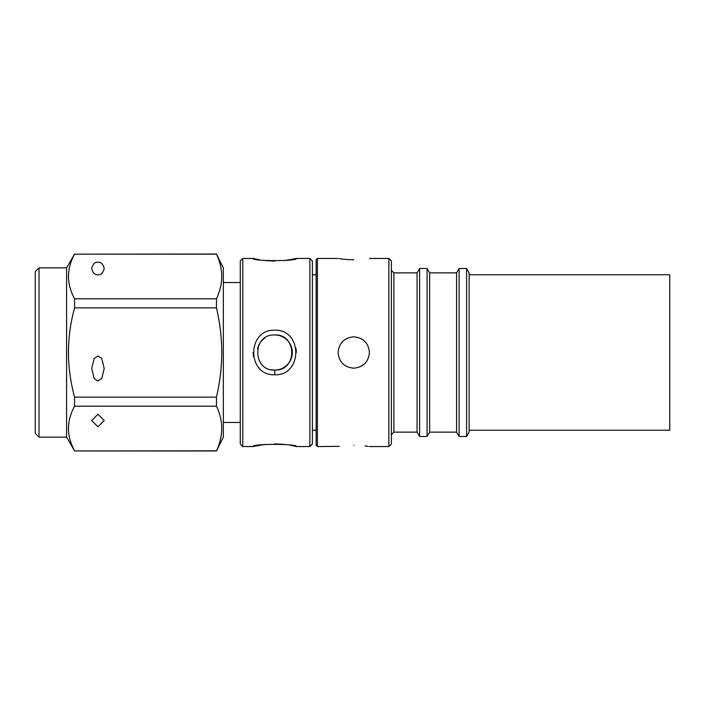 <?xml version="1.0" encoding="UTF-8"?>
<svg xmlns="http://www.w3.org/2000/svg" width="705" height="705" viewBox="0 0 705 705"><rect width="100%" height="100%" fill="white"/><g stroke="black" fill="none" stroke-linecap="round" stroke-linejoin="round"><path stroke-width="1.06" d="M242.776 446.547L240.273 444.035L240.273 260.965L242.776 258.453L242.776 446.547L253.13 446.547C251.438 443.665 298.048 443.656 296.382 446.547L309.865 446.547L309.865 258.453L296.382 258.453C298.074 261.335 251.465 261.344 253.13 258.453L259.352 259.766M274.774 330.204C302.762 329.244 302.771 375.783 274.756 374.796C246.741 375.791 246.732 329.191 274.774 330.204M274.774 334.945C297.395 333.87 297.413 371.13 274.756 370.055C252.117 371.147 252.09 333.87 274.756 334.945A17.555 17.555 0 0 1 292.311 352.509A17.555 17.555 0 0 1 271.319 369.72M296.382 352.5L295.977 348.226M353.751 445.234C333.536 446.662 333.536 446.662 353.751 445.234C373.976 446.662 373.976 446.662 353.751 445.234M317.391 446.547L317.391 258.453L316.14 259.704L316.14 445.296L317.391 446.547L339.325 446.344M353.751 259.766C373.976 258.338 373.976 258.338 353.751 259.766C333.536 258.338 333.536 258.338 353.751 259.766L347.794 259.581M347.6 259.563L342.789 259.123M342.612 259.105L339.272 258.647M353.751 336.823C344.225 337.757 338.999 342.982 338.083 352.5C339.008 362.026 344.234 367.252 353.751 368.177C363.269 367.252 368.495 362.026 369.429 352.5C368.512 342.982 363.286 337.757 353.751 336.823M388.86 258.453L388.86 446.547L391.372 444.035L391.372 260.965L388.86 258.453L369.429 258.453M417.078 432.13L419.616 436.518L419.616 268.482L417.078 272.87L417.078 432.13L393.883 432.13L393.883 272.87L391.372 270.368M456.576 432.13L459.114 436.518L459.114 268.482L456.576 272.87L456.576 432.13L429.618 432.13L427.08 436.518L427.08 268.482L419.616 268.482M429.618 432.13L429.618 272.87L427.08 268.482M466.587 268.482L469.116 272.87L469.116 432.13L466.587 436.518L466.587 268.482L459.114 268.482M364.943 445.904L368.23 446.353M364.837 363.586L359.753 366.979M469.116 430.244L669.75 430.244L669.75 274.756L469.116 274.756M242.776 258.453L253.13 258.453M309.865 446.547L312.377 444.035L312.377 260.965L309.865 258.453M264.974 337.924A17.555 17.555 0 0 0 257.536 349.063M223.344 422.471L240.273 422.471M223.344 282.529L240.273 282.529M39.013 267.856L39.013 437.144L35.25 433.381L35.25 271.619L39.013 267.856L66.596 267.856L66.596 437.144L74.58 450.971L216.47 450.971L223.344 437.144L223.344 267.856L216.47 254.029L74.58 254.17C66.455 268.975 66.455 283.851 74.58 298.797L216.47 298.797C223.485 283.824 223.485 268.949 216.47 254.17L216.47 254.029M216.47 298.797L216.47 307.873C219.907 322.652 221.678 337.528 221.784 352.5C221.696 367.464 219.925 382.33 216.47 397.126L216.47 406.203C223.485 420.982 223.485 435.857 216.47 450.83L216.47 450.971M74.58 450.971L216.47 450.83M216.47 406.203L74.58 406.203C66.455 421.008 66.455 435.884 74.58 450.83M74.58 406.203L74.58 397.126L216.47 397.126M216.47 307.873L74.58 307.873C66.455 337.483 66.455 367.235 74.58 397.126M74.58 307.873L74.58 298.797M66.596 267.856L74.58 254.029M97.951 274.756C94.981 275.109 92.893 273.02 91.676 268.482C92.893 263.952 94.981 261.855 97.951 262.216C100.912 261.855 103 263.952 104.217 268.482C103 273.02 100.912 275.109 97.951 274.756M97.951 426.789L91.676 420.515L97.951 414.249L104.217 420.515L97.951 426.789M97.951 381.035L94.188 378.523L91.676 368.495L94.188 358.466L97.951 355.954L101.714 358.466L104.217 368.495L101.714 378.523L97.951 381.035M39.013 437.144L66.596 437.144M312.377 430.191L316.14 430.191M312.377 274.809L316.14 274.809M265.529 260.638L274.756 261.132M284.318 260.603L296.382 258.453M296.382 446.547L290.16 445.234M283.983 444.361L274.756 443.868M265.195 444.397L253.13 446.547M253.13 352.5L253.536 356.792M216.47 254.17L74.58 254.17M274.756 374.796L274.756 370.055M393.883 432.13L391.372 434.632M427.08 436.518L419.616 436.518M466.587 436.518L459.114 436.518M388.86 446.547L369.429 446.547M338.083 258.453L317.391 258.453M456.576 272.87L429.618 272.87M417.078 272.87L393.883 272.87"/></g></svg>
